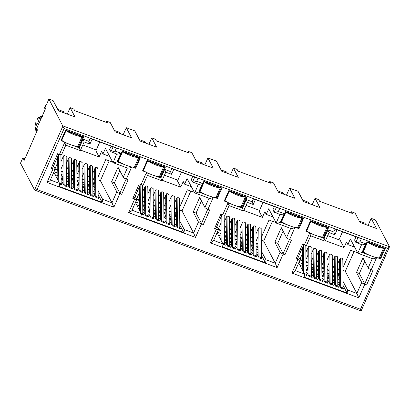<?xml version="1.0" encoding="UTF-8"?>
<svg xmlns="http://www.w3.org/2000/svg" width="410" height="410" viewBox="0 0 410 410"><rect width="100%" height="100%" fill="white"/><g stroke="black" fill="none" stroke-linecap="round" stroke-linejoin="round"><path stroke-width="0.61" d="M41.154 118.469A9.169 8.605 152.4 0 0 40.58 118.751L40.826 119.213M41.343 118.039L40.58 118.751M36.905 131.113L35.931 129.247L36.049 131.502A10.03 9.409 152.4 0 0 36.48 132.082M36.049 131.502L34.999 126.854L35.455 123.005L37.453 126.823M38.73 123.938L35.593 122.774L35.455 123.005M60.962 140.615L61.387 140.63L65.8 130.672L82.907 137.001L83.742 136.858L65.6 130.144L60.962 140.615L64.175 141.804M76.014 146.185L79.104 147.328L83.742 136.858M77.951 145.924L79.104 147.328M117.562 161.56L117.988 161.576L122.4 151.618L139.508 157.952L140.343 157.809L122.2 151.095L117.562 161.56L120.776 162.749M132.614 167.131L135.705 168.274L140.343 157.809M134.552 166.87L135.705 168.274M147.236 160.356L147.436 160.884L164.543 167.213L165.379 167.075L147.236 160.356L142.598 170.826L145.811 172.015M157.65 176.397L160.74 177.54L159.587 176.136M142.598 170.826L143.023 170.842L147.436 160.884M228.872 190.573L229.072 191.101L246.179 197.43L247.015 197.287L228.872 190.573L224.234 201.038L227.089 202.094M227.089 202.089L227.406 202.207M239.322 206.614L242.377 207.752L241.223 206.348M224.234 201.038L224.659 201.054L229.072 191.101M199.198 191.772L199.629 191.793L204.036 181.835L221.144 188.164L221.979 188.021L203.837 181.307L199.198 191.772L202.371 192.941M214.491 197.435L217.341 198.486L221.979 188.021M216.188 197.082L217.341 198.486M305.87 231.255L306.301 231.271L310.713 221.313L327.815 227.642L328.651 227.499L310.508 220.785L305.87 231.255L308.725 232.306M308.725 232.301L309.043 232.419M320.958 236.826L324.013 237.969L328.651 227.499M322.86 236.56L324.013 237.969M280.835 221.989L281.265 222.005L285.678 212.047L302.78 218.376L303.615 218.233L285.478 211.519L280.835 221.989L284.007 223.153M295.923 227.56L298.977 228.703L303.615 218.233M297.824 227.294L298.977 228.703M177.904 180.164L164.436 175.178M24.989 158.583L22.878 157.804L20.5 163.165L34.681 190.096L361.143 310.918L389.5 246.769C389.638 247.081 388.982 247.573 387.542 248.255L64.103 128.55L37.064 189.574L360.503 309.273L361.102 310.857M181.425 172.21L177.525 181.015L180.738 187.155L162.17 180.282M149.891 173.968L146.37 172.666L141.096 184.567L139.282 183.895L132.835 198.445L134.649 199.116L128.653 212.652C131.082 211.498 132.169 210.673 131.912 210.176L141.245 213.63L135.423 202.519M141.245 213.63C141.445 214.194 141.281 215.199 140.748 216.644L183.767 232.562C184.3 231.122 184.469 230.118 184.264 229.554L193.597 233.008L198.46 222.025L193.223 212.031L196.077 213.087L201.469 200.91M141.332 214.251L143.613 215.096L142.741 213.431M142.793 212.031L143.741 212.385L145.791 215.901L148.902 217.054L148.03 215.388M148.077 213.989L149.03 214.343L151.08 217.859L154.191 219.012L153.314 217.341M153.366 215.947L154.314 216.301L156.364 219.816L159.475 220.964L158.603 219.299M158.655 217.905L159.603 218.253L161.653 221.774L164.764 222.922L163.892 221.256M163.938 219.862L164.892 220.211L166.942 223.727L170.047 224.88L169.176 223.214M169.227 221.815L170.176 222.169L172.226 225.684L175.337 226.838L174.465 225.172M174.511 223.773L175.465 224.126L177.515 227.642L180.625 228.79L179.816 227.248M176.52 224.47L176.177 225.244M123.164 134.767L126.285 127.72L134.787 130.867L140.112 141.04L156.646 147.159L151.777 137.862L155.487 139.236L156.359 140.902L189.01 152.986L188.139 151.321L187.626 152.474M174.388 210.95L176.346 206.537M179.544 199.316L179.683 198.824M176.408 213.072L175.449 212.713L174.947 213.835M194.33 192.362L187.385 189.789L179.621 207.311M206.491 194.919L198.722 192.044C196.195 193.013 194.801 193.253 194.535 192.761L187.098 178.55L184.608 184.167L183.229 181.538L180.738 187.155M142.536 185.617L142.67 184.977M136.653 198.891L139.338 192.838M147.82 187.575L147.477 186.314L146.18 185.838L145.027 186.391L142.598 191.88M139.395 199.101L139.087 199.793M147.902 186.74L147.964 187.088M142.67 199.209L144.622 194.796M153.109 189.533L152.761 188.272L151.469 187.79L150.316 188.349L147.882 193.838M144.684 201.059L144.376 201.751M153.191 188.697L153.248 189.041M147.954 201.166L149.911 196.754M158.398 191.49L158.05 190.23L156.753 189.748L155.6 190.307L153.171 195.796M149.973 203.011L149.665 203.708M158.475 190.65L158.537 190.998M153.243 203.124L155.195 198.707M163.682 193.448L163.339 192.182L162.042 191.706L160.889 192.264L158.455 197.753M155.257 204.969L154.949 205.666M163.764 192.608L163.826 192.956M158.526 205.077L160.484 200.664M168.971 195.401L168.623 194.14L167.326 193.663L166.178 194.217L163.744 199.706M160.546 206.927L160.238 207.619M169.048 194.565L169.11 194.914M163.815 207.035L165.773 202.622M174.255 197.359L173.912 196.098L172.615 195.616L171.462 196.175L169.033 201.664M165.83 208.885L165.522 209.577M174.337 196.523L174.399 196.872M169.104 208.992L171.057 204.58M179.626 198.481L179.6 199.188L179.196 198.056L177.904 197.574L176.751 198.132L174.317 203.621M171.119 210.842L170.811 211.534M22.878 157.804L24.205 160.346L28.28 151.157L37.423 129.955L36.685 128.555L45.961 107.62L45.505 106.738L48.898 99.082L53.146 100.655L58.476 110.828L75.01 116.947L70.141 107.651L73.846 109.024L74.722 110.69L107.374 122.774L106.503 121.109L110.208 122.477L115.077 131.774L131.61 137.893L126.285 127.72M96.263 149.952L82.794 144.966M61.172 183.342L61.977 184.884L59.696 184.039M66.456 185.294L67.266 186.837L64.155 185.689L62.105 182.173L61.157 181.82M66.44 183.777L67.394 184.131L69.444 187.647L72.555 188.795L71.745 187.252M71.73 185.735L72.678 186.084L74.728 189.599L77.838 190.752L77.029 189.21M77.018 187.693L77.967 188.041L80.017 191.557L83.127 192.71L82.318 191.168M82.302 189.645L83.25 189.999L85.3 193.515L88.411 194.668L87.607 193.125M87.591 191.603L88.539 191.957L90.589 195.473L93.7 196.621L92.891 195.078M92.875 193.561L93.829 193.915L95.879 197.43L98.989 198.578L98.18 197.036M94.884 194.258L94.541 195.032M98.159 194.76L102.131 202.35L59.112 186.427C59.64 184.992 59.809 183.987 59.609 183.419L53.787 172.308M98.118 190.727L102.628 199.342C102.828 199.911 102.664 200.91 102.131 202.35M93.413 183.393L93.808 182.501L94.787 184.367M98.01 179.816L100.383 180.692L111.961 202.791L116.824 191.813L111.587 181.814L114.436 182.87L119.833 170.693M94.771 182.855L93.808 182.501M112.694 162.15L105.749 159.577L97.985 177.094M52.475 168.284L51.194 168.233L53.008 168.905L47.012 182.435L113.877 207.183L119.874 193.648L121.688 194.32L128.135 179.77L126.326 179.098C124.717 178.463 123.702 177.853 123.272 177.263L118.039 167.265L111.587 181.814M100.383 180.692L109.178 160.848M124.855 164.707L117.081 161.827C114.559 162.801 113.165 163.036 112.899 162.544L105.457 148.338L102.971 153.955L101.593 151.326L99.102 156.943L95.889 150.803L99.789 141.998M102.971 153.955L109.706 156.446M105.99 122.262L106.503 121.109M80.534 150.07L99.102 156.943M53.566 165.978L55.145 168.987C55.273 169.468 54.561 169.438 53.008 168.905M60.9 155.405L61.034 154.765M53.751 166.332L53.869 165.291M55.017 168.679L57.697 162.626M66.184 157.363L65.841 156.102L64.544 155.621L63.391 156.179L60.962 161.668M57.759 168.889L57.451 169.581M66.266 156.517L66.328 156.871M61.028 168.997L62.986 164.579M71.473 159.321L71.125 158.06L69.828 157.578L68.68 158.137L66.246 163.626M63.048 170.842L62.74 171.539M71.555 158.475L71.617 158.824M66.317 170.95L68.275 166.537M76.757 161.273L76.414 160.013L75.117 159.536L73.964 160.095L71.535 165.578M68.337 172.8L68.029 173.491M76.839 160.433L76.901 160.781M71.606 172.907L73.559 168.495M82.046 163.231L81.703 161.97L80.406 161.494L79.253 162.047L76.819 167.536M73.621 174.757L73.313 175.449M82.128 162.386L82.19 162.739M76.89 174.865L78.848 170.452M87.335 165.189L86.987 163.928L85.69 163.446L84.537 164.005L82.108 169.494M78.91 176.715L78.602 177.407M87.412 164.343L87.474 164.697M82.179 176.823L84.132 172.41M92.619 167.147L92.276 165.886L90.979 165.404L89.826 165.963L87.397 171.452M84.194 178.668L83.886 179.365M92.701 166.301L92.762 166.655M87.463 178.78L89.421 174.363M97.908 169.104L97.559 167.844L96.263 167.362L95.115 167.921L92.68 173.409M89.482 180.625L89.175 181.322M97.99 168.259L98.051 168.607M92.752 180.733L94.71 176.32M37.054 130.78L34.999 126.854M35.931 129.247A9.169 8.605 152.4 0 0 36.49 130.605L36.838 131.272M117.081 161.827L120.909 153.202L115.102 151.049C112.576 152.023 111.182 152.259 110.92 151.767L109.68 149.399L111.105 146.185M286.436 195.196L289.557 188.149L298.06 191.296L303.385 201.469L319.923 207.588L315.054 198.291L318.76 199.66L319.631 201.33L352.287 213.415L351.411 211.75L350.904 212.903M204.8 164.979L207.921 157.937L216.424 161.079L221.748 171.252L238.287 177.371L233.418 168.079L237.123 169.448L237.995 171.113L270.651 183.198L269.775 181.533L269.267 182.686M325.448 240.711L344.016 247.578L340.156 240.214L327.708 235.606M339.68 273.496L338.721 273.142L338.224 274.264M357.602 252.791L350.658 250.218L342.893 267.735M372.531 258.715L357.812 253.185C358.068 253.672 359.462 253.431 361.994 252.468L365.817 243.837C363.291 244.811 361.897 245.052 361.635 244.555L357.812 253.185L350.371 238.979L347.88 244.596L346.501 241.961L344.016 247.578M305.809 246.046L305.942 245.405M299.925 259.32L302.611 253.267M311.098 248.004L310.749 246.743L309.453 246.261L308.299 246.82L305.87 252.309M302.672 259.525L302.365 260.222M311.175 247.163L311.236 247.512M305.942 259.638L307.895 255.22M316.382 249.962L316.038 248.696L314.742 248.219L313.588 248.778L311.154 254.267M307.956 261.483L307.649 262.18M316.464 249.121L316.525 249.47M311.226 261.59L313.184 257.178M321.671 251.914L321.322 250.653L320.026 250.177L318.877 250.73L316.443 256.219M313.245 263.44L312.938 264.132M321.747 251.079L321.809 251.427M316.515 263.548L318.473 259.135M326.954 253.872L326.611 252.611L325.314 252.129L324.161 252.688L321.732 258.177M318.529 265.398L318.221 266.09M327.036 253.037L327.098 253.38M321.804 265.506L323.756 261.093M332.243 255.83L331.895 254.569L330.603 254.087L329.45 254.646L327.016 260.135M323.818 267.356L323.51 268.048M332.325 254.989L332.382 255.338M327.088 267.463L329.045 263.046M337.532 257.787L337.184 256.527L335.887 256.045L334.734 256.604L332.305 262.092M329.107 269.308L328.799 270.005M337.609 256.947L337.671 257.296M332.377 269.416L334.329 265.003M342.816 259.74L342.473 258.479L341.176 258.003L340.023 258.561L337.589 264.045M334.391 271.266L334.083 271.958M342.898 258.905L342.96 259.253M337.661 271.374L339.618 266.961M347.88 244.596L354.619 247.086M356.013 236.821L354.588 240.04L355.829 242.407L361.845 244.719M310.642 235.729L309.642 233.095L304.369 244.99L302.554 244.319L296.107 258.874L297.921 259.545C299.474 260.078 300.181 260.104 300.053 259.627L298.475 256.619M298.7 262.948L304.517 274.059C304.722 274.623 304.553 275.628 304.02 277.068L347.044 292.991L343.067 285.401M343.026 281.368L347.536 289.978C347.741 290.552 347.572 291.551 347.044 292.991M338.721 273.142L339.695 275.007M342.924 270.451L345.292 271.333L356.869 293.432L358.791 297.824L364.787 284.289C363.183 283.653 362.168 283.043 361.733 282.454L356.869 293.432L347.536 289.978M364.787 284.289L366.601 284.96L373.049 270.41L371.234 269.739C369.63 269.103 368.61 268.494 368.185 267.899L362.947 257.905L356.5 272.455L361.733 282.454M345.292 271.333L354.086 251.489M298.664 256.973L298.782 255.932M337.789 284.202L338.737 284.55L340.787 288.066L343.898 289.219L343.088 287.676M332.5 282.244L333.448 282.598L335.498 286.113L338.609 287.261L337.737 285.596M327.216 280.286L328.164 280.64L330.214 284.156L333.325 285.304L332.448 283.638M321.927 278.329L322.875 278.682L324.925 282.198L328.036 283.351L327.165 281.685M316.638 276.376L317.591 276.724L319.641 280.24L322.747 281.393L321.876 279.728M311.354 274.418L312.302 274.767L314.352 278.287L317.463 279.435L316.592 277.77M306.065 272.46L307.013 272.814L309.063 276.33L312.174 277.478L311.303 275.812M306.014 273.854L306.89 275.525L304.604 274.68M339.793 284.894L339.449 285.673M356.5 272.455L359.35 273.511L364.746 261.334M366.601 284.96L364.767 283.858L359.35 273.511M243.812 210.494L262.374 217.367L259.161 211.227L263.066 202.422M259.54 210.376L246.072 205.395M258.044 243.284L257.085 242.93L256.583 244.052M275.966 222.574L269.021 220.006L261.257 237.523M288.127 225.131L280.358 222.256C277.831 223.224 276.437 223.465 276.176 222.973L268.734 208.767L266.244 214.384L264.865 211.75L262.374 217.367M224.173 215.834L224.306 215.188M218.289 229.108L220.975 223.05M229.457 217.787L229.113 216.526L227.816 216.049L226.663 216.608L224.234 222.092M221.036 229.313L220.729 230.005M229.538 216.951L229.6 217.3M224.306 229.421L226.258 225.008M234.745 219.745L234.402 218.484L233.105 218.007L231.952 218.561L229.518 224.05M226.32 231.271L226.012 231.963M234.827 218.909L234.889 219.258M229.59 231.378L231.547 226.966M240.034 221.702L239.686 220.442L238.389 219.96L237.241 220.518L234.807 226.007M231.609 233.228L231.301 233.92M240.111 220.867L240.173 221.21M234.879 233.336L236.831 228.923M245.318 223.66L244.975 222.399L243.678 221.918L242.525 222.476L240.096 227.965M236.893 235.181L236.585 235.878M245.4 222.82L245.462 223.168M240.163 235.294L242.12 230.876M250.607 225.618L250.259 224.357L248.967 223.875L247.814 224.434L245.38 229.923M242.182 237.139L241.874 237.836M250.689 224.777L250.746 225.126M245.452 237.246L247.409 232.834M255.891 227.57L255.548 226.31L254.251 225.833L253.098 226.387L250.669 231.875M247.471 239.097L247.163 239.788M255.973 226.735L256.035 227.084M250.741 239.204L252.693 234.792M261.18 229.528L260.837 228.267L259.54 227.791L258.387 228.344L255.953 233.833M252.755 241.054L252.447 241.746M261.262 228.693L261.324 229.041M256.024 241.162L257.982 236.749M266.244 214.384L272.978 216.875M274.377 206.609L272.952 209.828L274.193 212.195L276.453 207.091M231.527 204.185L228.006 202.878L222.732 214.778L220.918 214.107L214.471 228.657L216.285 229.333L210.289 242.863L277.15 267.607L283.146 254.077C281.547 253.441 280.532 252.832 280.097 252.242L274.859 242.243L277.713 243.299L283.105 231.122M283.146 254.077L284.96 254.748L291.413 240.193L289.598 239.522C287.994 238.892 286.974 238.277 286.544 237.687L281.311 227.688L274.859 242.243M261.283 240.239L263.656 241.121L272.45 221.272M263.656 241.121L275.233 263.22L280.097 252.242M284.96 254.748L283.131 253.646L277.713 243.299M257.085 242.93L258.059 244.79M261.39 251.151L265.9 259.766L275.233 263.22L277.15 267.607M210.289 242.863C212.718 241.71 213.805 240.89 213.554 240.393L222.881 243.842C223.086 244.411 222.917 245.411 222.384 246.856L265.403 262.779C265.941 261.339 266.105 260.335 265.9 259.766M265.403 262.779L261.431 255.189M256.153 253.99L257.101 254.338L259.151 257.854L262.262 259.007L261.452 257.465M250.864 252.032L251.812 252.381L253.862 255.896L256.973 257.049L256.101 255.384M245.575 250.074L246.528 250.428L248.578 253.944L251.689 255.092L250.812 253.426M240.291 248.117L241.239 248.47L243.289 251.986L246.4 253.134L245.528 251.468M235.002 246.159L235.95 246.512L238.005 250.028L241.111 251.181L240.239 249.511M229.718 244.206L230.666 244.555L232.716 248.07L235.827 249.224L234.95 247.558M224.429 242.248L225.377 242.597L227.427 246.113L230.538 247.266L229.667 245.6M224.378 243.642L225.254 245.308L222.968 244.462M222.881 243.842L217.064 232.731M216.839 226.402L218.417 229.415C218.545 229.892 217.838 229.866 216.285 229.333M217.023 226.756L217.146 225.72M258.156 254.682L257.813 255.456M184.608 184.167L191.342 186.663M192.741 176.397L191.316 179.611L192.556 181.978L194.817 176.874M128.653 212.652L195.514 237.395L201.51 223.865L203.324 224.536L209.776 209.981L207.962 209.31C206.353 208.675 205.338 208.065 204.908 207.475L199.675 197.476L193.223 212.031M179.647 210.028L182.019 210.904L190.814 191.06M182.019 210.904L193.597 233.008L195.514 237.395M203.324 224.536L201.494 223.435L196.077 213.087M175.449 212.713L176.423 214.579M179.754 220.939L184.264 229.554M183.767 232.562L179.795 224.972M135.203 196.19L136.781 199.198C136.909 199.68 136.202 199.649 134.649 199.116M135.387 196.544L135.505 195.503M121.001 133.967L119.904 132.456L114.359 130.406M146.037 143.233L144.94 141.722L139.395 139.672M121.688 194.32L119.858 193.218L114.436 182.87M39.263 122.739L37.407 118.69A7.447 6.99 -27.6 0 1 42.209 116.091M37.264 118.92L39.073 117.66L40.395 120.186M42.461 116.46L39.073 117.66M48.898 99.082L64.103 128.55M351.411 211.75L355.121 213.118L359.99 222.415L376.523 228.534L371.193 218.361L375.447 219.934L389.5 246.769L62.955 125.916L34.553 189.999C34.732 190.291 35.568 190.148 37.064 189.574M68.255 143.756L64.734 142.454L59.46 154.35C61.003 154.883 61.715 154.908 61.592 154.432M59.46 154.35L57.646 153.678L51.194 168.233M47.012 182.435C49.446 181.287 50.532 180.461 50.276 179.964L59.609 183.419M113.877 207.183L111.961 202.791L102.628 199.342M119.874 193.648C118.275 193.018 117.26 192.403 116.824 191.813M126.326 179.098L131.595 167.198C129.068 168.161 127.674 168.402 127.413 167.915L123.272 177.263M113.109 162.703L116.722 153.914C116.983 154.401 118.377 154.16 120.909 153.202M116.932 154.078L110.92 151.767L113.18 146.662M115.102 151.049L116.389 148.138L90.164 138.431L88.873 141.342L89.877 143.982M88.873 141.342L83.071 139.195L84.07 141.829M83.071 139.195L79.243 147.825L80.247 150.46M64.734 142.454L65.733 145.089M141.096 184.567C142.639 185.095 143.351 185.12 143.228 184.649M132.835 198.445L134.111 198.496M201.51 223.865C199.911 223.23 198.896 222.62 198.46 222.025M207.962 209.31L213.231 197.415C210.704 198.378 209.31 198.614 209.049 198.132L204.908 207.475M194.745 192.915L198.363 184.131C198.619 184.613 200.013 184.377 202.545 183.413L196.738 181.266C194.212 182.235 192.818 182.476 192.556 181.978L198.568 184.29M196.738 181.266L198.03 178.355L171.8 168.648L170.509 171.559L164.707 169.407L165.707 172.046M171.513 174.194L170.509 171.559M164.707 169.407L160.879 178.037L161.883 180.672M146.37 172.666L147.369 175.301M222.732 214.778C224.28 215.306 224.987 215.337 224.864 214.86M214.471 228.657L215.747 228.708M289.598 239.522L294.867 227.627C292.34 228.59 290.946 228.831 290.685 228.344L286.544 237.687M290.895 228.503L276.176 222.973L279.999 214.343C280.261 214.83 281.655 214.589 284.181 213.625L278.375 211.478C275.848 212.447 274.454 212.687 274.193 212.195L280.209 214.502M278.375 211.478L279.666 208.567L253.436 198.86L252.15 201.771L246.343 199.624L247.343 202.258M253.149 204.405L252.15 201.771M246.343 199.624L242.52 208.249L243.519 210.889M228.006 202.878L229.005 205.518M304.369 244.99C305.916 245.523 306.624 245.549 306.501 245.072M296.107 258.874L297.383 258.92M297.921 259.545L291.925 273.075C294.354 271.922 295.441 271.102 295.19 270.605L304.517 274.059M371.234 269.739L376.508 257.839C373.976 258.802 372.582 259.043 372.326 258.556L368.185 267.899M358.094 237.303L355.829 242.407C356.09 242.894 357.484 242.653 360.011 241.69L361.302 238.779L335.072 229.072L333.786 231.983L327.979 229.836L324.156 238.466L317.427 235.975M334.785 234.617L333.786 231.983M328.979 232.47L327.979 229.836M325.156 241.1L324.156 238.466M64.401 113.022L63.304 111.51L57.759 109.455M342.514 231.829L338.988 239.783M365.915 224.608L364.818 223.096L359.273 221.046M367.314 242.259L384.416 248.588L385.251 248.445L367.114 241.731L362.476 252.201L362.901 252.217L367.314 242.259L367.114 241.731M371.193 218.361L368.072 225.408M384.416 248.588L380.003 258.546L380.613 258.915L385.251 248.445M310.713 221.313L310.508 220.785M327.815 227.642L323.403 237.6M309.314 203.662L308.212 202.15L302.667 200.095M284.279 194.396L283.177 192.885L277.632 190.829M285.678 212.047L285.478 211.519M269.775 181.533L273.48 182.906L278.349 192.203L294.887 198.322L289.557 188.149M302.78 218.376L298.367 228.334M242.377 207.752L247.015 197.287M246.179 197.43L241.767 207.388M227.673 173.445L226.576 171.933L221.031 169.883M202.637 164.179L201.541 162.673L195.995 160.617M204.036 181.835L203.837 181.307M188.139 151.321L191.844 152.694L196.713 161.991L213.251 168.11L207.921 157.937M221.144 188.164L216.731 198.122M164.543 167.213L160.131 177.171M160.74 177.54L165.379 167.075M151.777 137.862L148.891 144.376M122.4 151.618L122.2 151.095M139.508 157.952L135.095 167.905M65.8 130.672L65.6 130.144M82.907 137.001L78.494 146.959M379.46 257.511L380.003 258.546M362.476 252.201L365.643 253.365M377.559 257.777L380.613 258.915M315.054 198.291L312.2 204.728M233.418 168.079L230.563 174.516M70.141 107.651L67.255 114.159M94.894 195.59L94.638 168.992M97.898 168.095L98.18 197.328A4.3 1.133 110.3 0 1 98.108 198.255M95.745 197.179A4.3 1.133 110.3 0 0 95.796 196.446L95.515 167.454M58.779 181.835L58.517 154.806M57.871 180.098L57.641 156.779M60.89 154.749L61.172 183.634A4.3 1.133 110.3 0 1 61.095 184.556M63.176 183.849L62.914 157.255M66.174 156.353L66.461 185.586A4.3 1.133 110.3 0 1 66.384 186.514M64.027 185.443A4.3 1.133 110.3 0 0 64.078 184.705L63.796 155.718M89.611 193.633L89.349 167.039M92.609 166.137L92.896 195.37A4.3 1.133 110.3 0 1 92.819 196.298M90.461 195.227A4.3 1.133 110.3 0 0 90.513 194.489L90.231 165.496M68.46 185.807L68.204 159.213M71.463 158.311L71.745 187.544A4.3 1.133 110.3 0 1 71.673 188.472M69.311 187.401A4.3 1.133 110.3 0 0 69.362 186.663L69.08 157.671M84.322 191.68L84.065 165.081M87.325 164.184L87.607 193.417A4.3 1.133 110.3 0 1 87.53 194.34M85.172 193.269A4.3 1.133 110.3 0 0 85.224 192.531L84.942 163.544M73.749 187.765L73.487 161.166M76.752 160.269L77.034 189.502A4.3 1.133 110.3 0 1 76.957 190.424M74.599 189.353A4.3 1.133 110.3 0 0 74.651 188.62L74.369 159.628M79.033 189.722L78.776 163.124M82.036 162.227L82.323 191.46A4.3 1.133 110.3 0 1 82.246 192.382M79.888 191.311A4.3 1.133 110.3 0 0 79.935 190.578L79.653 161.586M63.089 175.131L61.203 174.434L62.843 177.571L62.171 180.051L61.121 178.048M61.085 174.393L61.095 175.449M68.378 177.089L66.487 176.392L68.132 179.529L67.455 182.009L68.429 182.368M66.369 176.346L66.379 177.407M66.405 180.005L67.455 182.009L66.42 181.625M73.662 179.047L71.776 178.35L73.421 181.486L72.744 183.967L73.713 184.326M71.658 178.304L71.668 179.365M71.694 181.963L72.744 183.967L71.709 183.583M78.951 181.005L77.065 180.303L78.705 183.444L78.028 185.925L79.002 186.284M76.942 180.262L76.952 181.322M76.977 183.916L78.028 185.925L76.993 185.54M84.234 182.962L82.349 182.26L83.994 185.397L83.317 187.882L84.286 188.241M82.231 182.219L82.241 183.28M82.266 185.873L83.317 187.882L82.282 187.498M87.571 189.456L88.606 189.835L89.277 187.355L87.52 184.172M87.53 185.233L87.637 184.218L89.523 184.915M89.575 190.194L88.606 189.835L87.555 187.831M84.26 185.499L83.994 185.397M78.976 183.542L78.705 183.444M73.687 181.584L73.421 181.486M68.398 179.631L68.132 179.529M63.114 177.673L62.843 177.571M61.136 179.672L63.14 180.415M94.879 193.94L94.402 193.766L94.869 192.72M94.833 189.41L92.829 188.672M89.549 187.457L89.277 187.355M92.855 191.409L94.864 192.152M94.823 187.964L94.115 186.617L92.803 186.13M94.115 186.617L93.5 183.557L92.778 183.29M89.498 182.076L87.489 181.333M84.209 180.118L82.205 179.375M78.92 178.16L76.916 177.422M73.636 176.208L71.627 175.465M68.347 174.25L66.343 173.507M63.063 172.292L61.054 171.549M57.774 170.334L55.099 169.345M57.8 173.179L54.023 171.78M55.032 174.68L57.825 175.716M56.805 178.068L57.851 178.458M93.5 183.557L92.773 182.65M89.488 181.435L87.484 180.697M84.204 179.483L82.195 178.739M78.915 177.525L76.911 176.782M73.631 175.567L71.622 174.824M68.342 173.609L66.338 172.866M63.053 171.652L61.049 170.914M57.769 169.699L54.971 168.664M66.246 130.836A11.459 2.557 23.9 0 0 81.908 136.632M82.041 136.684L77.782 146.303A11.459 2.557 23.9 0 1 61.71 140.358L65.974 130.739M45.233 109.265L44.485 107.835L45.618 105.278L45.905 105.836M45.618 105.278L46.074 105.452M122.851 151.787A11.459 2.557 23.9 0 0 138.508 157.578M138.647 157.63L134.383 167.249A11.459 2.557 23.9 0 1 118.316 161.304L122.575 151.685M204.487 181.999A11.459 2.557 23.9 0 0 220.144 187.795M220.283 187.847L216.019 197.466A11.459 2.557 23.9 0 1 199.952 191.516L204.216 181.897M286.124 212.211A11.459 2.557 23.9 0 0 301.781 218.007M301.919 218.058L297.655 227.678A11.459 2.557 23.9 0 1 281.588 221.733L285.852 212.113M367.76 242.428A11.459 2.557 23.9 0 0 383.417 248.219M383.555 248.27L379.291 257.89A11.459 2.557 23.9 0 1 363.224 251.945L367.488 242.325M147.887 161.053A11.459 2.557 23.9 0 0 163.544 166.844M163.682 166.896L159.418 176.515A11.459 2.557 23.9 0 1 143.351 170.57L147.61 160.951M229.523 191.265A11.459 2.557 23.9 0 0 245.18 197.061M245.318 197.107L241.054 206.727A11.459 2.557 23.9 0 1 224.987 200.782L229.246 191.162M311.159 221.477A11.459 2.557 23.9 0 0 326.816 227.273M326.954 227.324L322.69 236.944A11.459 2.557 23.9 0 1 306.624 230.994L310.888 221.374M144.725 205.348L142.839 204.646L144.484 207.788L143.808 210.268L142.757 208.26M142.721 204.605L142.731 205.666M150.014 207.301L148.123 206.604L149.768 209.741L149.091 212.221L150.065 212.585M148.005 206.563L148.015 207.619M148.041 210.217L149.091 212.221L148.056 211.842M155.298 209.259L153.412 208.562L155.057 211.698L154.38 214.179L155.349 214.538M153.294 208.516L153.304 209.577M153.33 212.175L154.38 214.179L153.345 213.8M160.587 211.217L158.701 210.52L160.341 213.656L159.669 216.137L160.638 216.495M158.583 210.473L158.593 211.534M158.619 214.133L159.669 216.137L158.634 215.752M165.876 213.174L163.985 212.477L165.63 215.614L164.953 218.094L165.927 218.453M163.867 212.431L163.877 213.492M163.903 216.085L164.953 218.094L163.918 217.71M169.207 219.668L170.242 220.052L170.919 217.572L169.156 214.389M169.166 215.45L169.274 214.43L171.16 215.132M171.211 220.411L170.242 220.052L169.192 218.043M165.896 215.711L165.63 215.614M160.612 213.753L160.341 213.656M155.323 211.801L155.057 211.698M150.039 209.843L149.768 209.741M144.75 207.885L144.484 207.788M142.772 209.884L144.776 210.627M176.515 224.157L176.044 223.978L176.505 222.937M176.474 219.627L174.465 218.884M171.185 217.669L170.919 217.572M174.491 221.625L176.5 222.369M176.459 218.176L175.752 216.828L174.44 216.347M175.752 216.828L175.137 213.774L174.414 213.502M171.134 212.288L169.125 211.545M165.845 210.33L163.841 209.592M160.561 208.377L158.552 207.634M155.272 206.42L153.268 205.676M149.983 204.462L147.979 203.719M144.699 202.504L142.69 201.761M139.41 200.551L136.735 199.557M139.441 203.391L135.659 201.992M136.668 204.892L139.462 205.928M138.442 208.28L139.492 208.669M175.137 213.774L174.409 212.867M171.129 211.652L169.12 210.909M165.84 209.695L163.836 208.951M160.551 207.737L158.547 206.994M155.267 205.779L153.258 205.036M149.978 203.826L147.974 203.083M144.694 201.869L142.685 201.125M139.405 199.911L136.612 198.876M226.361 235.56L224.475 234.863L226.12 238L225.444 240.48L224.393 238.471M224.357 234.817L224.367 235.878M231.65 237.518L229.764 236.816L231.404 239.958L230.727 242.438L231.701 242.797M229.646 236.775L229.656 237.836M229.677 240.429L230.727 242.438L229.697 242.054M236.934 239.476L235.048 238.774L236.693 241.91L236.016 244.396L236.99 244.755M234.93 238.733L234.94 239.794M234.966 242.387L236.016 244.396L234.981 244.011M242.223 241.428L240.337 240.731L241.977 243.868L241.305 246.348L242.274 246.707M240.219 240.685L240.229 241.746M240.255 244.345L241.305 246.348L240.27 245.969M247.512 243.386L245.621 242.689L247.266 245.826L246.589 248.306L247.563 248.665M245.503 242.643L245.513 243.704M245.539 246.302L246.589 248.306L245.554 247.922M250.843 249.88L251.878 250.264L252.555 247.783L250.792 244.601M250.802 245.662L250.91 244.647L252.796 245.344M252.847 250.623L251.878 250.264L250.828 248.255M247.537 245.923L247.266 245.826M242.248 243.97L241.977 243.868M236.959 242.013L236.693 241.91M231.676 240.055L231.404 239.958M226.387 238.097L226.12 238M224.408 240.096L226.412 240.839M258.151 254.369L257.68 254.195L258.141 253.149M258.11 249.839L256.101 249.095M252.821 247.881L252.555 247.783M256.132 251.837L258.136 252.58M258.095 248.388L257.388 247.04L256.081 246.559M257.388 247.04L256.773 243.986L256.05 243.719M252.77 242.505L250.766 241.762M247.481 240.547L245.477 239.804M242.197 238.589L240.188 237.846M236.908 236.631L234.904 235.888M231.624 234.674L229.615 233.936M226.335 232.721L224.332 231.978M221.046 230.763L218.371 229.774M221.077 233.603L217.295 232.203M218.304 235.109L221.103 236.139M220.078 238.497L221.128 238.881M256.773 243.986L256.045 243.079M252.765 241.864L250.756 241.121M247.476 239.906L245.472 239.163M242.192 237.949L240.183 237.211M236.903 235.996L234.899 235.253M231.614 234.038L229.61 233.295M226.33 232.08L224.321 231.337M221.041 230.123L218.248 229.087M307.997 265.772L306.111 265.075L307.756 268.212L307.08 270.692L306.029 268.688M305.993 265.029L306.003 266.09M313.286 267.73L311.4 267.033L313.04 270.169L312.369 272.65L313.337 273.009M311.282 266.987L311.292 268.048M311.318 270.646L312.369 272.65L311.333 272.266M318.575 269.688L316.684 268.986L318.329 272.127L317.653 274.608L318.626 274.966M316.566 268.945L316.576 270.005M316.602 272.599L317.653 274.608L316.617 274.223M323.859 271.645L321.973 270.943L323.618 274.085L322.942 276.565L323.91 276.924M321.855 270.902L321.865 271.963M321.891 274.556L322.942 276.565L321.906 276.181M329.148 273.598L327.262 272.901L328.902 276.038L328.226 278.518L329.199 278.882M327.139 272.86L327.149 273.916M327.175 276.514L328.226 278.518L327.19 278.139M332.479 280.091L333.514 280.476L334.191 277.995L332.428 274.813M332.438 275.874L332.546 274.859L334.432 275.556M334.483 280.835L333.514 280.476L332.464 278.472M329.174 276.14L328.902 276.038M323.885 274.182L323.618 274.085M318.596 272.225L318.329 272.127M313.312 270.267L313.04 270.169M308.023 268.314L307.756 268.212M306.044 270.313L308.048 271.051M339.787 284.581L339.316 284.407L339.777 283.361M339.746 280.05L337.737 279.307M334.457 278.098L334.191 277.995M337.768 282.049L339.772 282.792M339.731 278.605L339.024 277.257L337.717 276.77M339.024 277.257L338.414 274.198L337.686 273.931M334.406 272.717L332.402 271.973M329.117 270.759L327.113 270.016M323.833 268.801L321.824 268.058M318.544 266.843L316.54 266.105M313.26 264.891L311.252 264.148M307.971 262.933L305.968 262.19M302.683 260.975L300.012 259.986M302.713 263.814L298.931 262.415M299.941 265.321L302.739 266.356M301.714 268.709L302.764 269.098M338.414 274.198L337.681 273.291M334.401 272.076L332.392 271.333M329.112 270.118L327.108 269.38M323.828 268.166L321.819 267.422M318.539 266.208L316.535 265.465M313.25 264.25L311.246 263.507M307.966 262.292L305.957 261.549M302.677 260.34L299.884 259.304M176.531 225.802L176.274 199.209M179.534 198.317L179.821 227.545A4.3 1.133 110.3 0 1 179.744 228.467M177.386 227.396A4.3 1.133 110.3 0 0 177.433 226.658L177.151 197.676M140.415 212.052L140.153 185.023M139.508 210.315L139.277 186.996M142.531 184.961L142.808 213.846A4.3 1.133 110.3 0 1 142.731 214.768M144.812 214.066L144.551 187.467M147.81 186.576L148.097 215.803A4.3 1.133 110.3 0 1 148.02 216.726M145.663 215.655A4.3 1.133 110.3 0 0 145.714 214.922L145.432 185.935M171.247 223.85L170.985 197.251M174.245 196.359L174.532 225.587A4.3 1.133 110.3 0 1 174.455 226.51M172.097 225.438A4.3 1.133 110.3 0 0 172.149 224.706L171.867 195.719M150.096 216.019L149.84 189.425M153.099 188.533L153.386 217.761A4.3 1.133 110.3 0 1 153.309 218.684M150.952 217.613A4.3 1.133 110.3 0 0 150.998 216.875L150.716 187.893M165.958 221.892L165.701 195.293M168.961 194.401L169.243 223.629A4.3 1.133 110.3 0 1 169.166 224.552M166.808 223.481A4.3 1.133 110.3 0 0 166.86 222.748L166.578 193.761M155.385 217.976L155.123 191.383M158.388 190.491L158.67 219.714A4.3 1.133 110.3 0 1 158.593 220.641M156.236 219.57A4.3 1.133 110.3 0 0 156.287 218.832L156.005 189.85M160.674 219.934L160.412 193.335M163.672 192.444L163.959 221.672A4.3 1.133 110.3 0 1 163.882 222.594M161.525 221.523A4.3 1.133 110.3 0 0 161.571 220.79L161.294 191.808M258.167 256.019L257.91 229.421M261.17 228.529L261.457 257.757A4.3 1.133 110.3 0 1 261.38 258.679M259.023 257.608A4.3 1.133 110.3 0 0 259.069 256.875L258.787 227.888M222.051 242.264L221.789 215.235M221.144 240.526L220.918 217.208M224.167 215.173L224.444 244.058A4.3 1.133 110.3 0 1 224.372 244.985M226.448 244.278L226.187 217.679M229.451 216.787L229.733 246.015A4.3 1.133 110.3 0 1 229.656 246.938M227.299 245.867A4.3 1.133 110.3 0 0 227.35 245.134L227.068 216.152M252.883 254.062L252.621 227.463M255.886 226.571L256.168 255.799A4.3 1.133 110.3 0 1 256.091 256.721M253.734 255.65A4.3 1.133 110.3 0 0 253.785 254.917L253.503 225.93M231.732 246.236L231.476 219.637M234.735 218.745L235.022 247.973A4.3 1.133 110.3 0 1 234.945 248.896M232.588 247.824A4.3 1.133 110.3 0 0 232.634 247.092L232.352 218.105M247.594 252.104L247.338 225.505M250.597 224.613L250.879 253.841A4.3 1.133 110.3 0 1 250.807 254.769M248.45 253.693A4.3 1.133 110.3 0 0 248.496 252.96L248.214 223.978M237.021 248.193L236.765 221.595M240.024 220.703L240.306 249.931A4.3 1.133 110.3 0 1 240.229 250.853M237.872 249.782A4.3 1.133 110.3 0 0 237.923 249.044L237.641 220.062M242.31 250.146L242.049 223.552M245.308 222.661L245.595 251.883A4.3 1.133 110.3 0 1 245.518 252.811M243.161 251.74A4.3 1.133 110.3 0 0 243.212 251.002L242.93 222.02M339.808 286.231L339.547 259.632M342.806 258.741L343.093 287.969A4.3 1.133 110.3 0 1 343.016 288.891M340.659 287.82A4.3 1.133 110.3 0 0 340.71 287.087L340.428 258.105M303.692 272.476L303.426 245.446M302.78 270.738L302.554 247.42M305.804 245.385L306.085 274.275A4.3 1.133 110.3 0 1 306.009 275.197M308.084 274.49L307.828 247.896M311.087 247.004L311.369 276.227A4.3 1.133 110.3 0 1 311.292 277.155M308.935 276.084A4.3 1.133 110.3 0 0 308.986 275.346L308.704 246.364M334.519 284.273L334.263 257.68M337.522 256.783L337.804 286.011A4.3 1.133 110.3 0 1 337.727 286.938M335.37 285.867A4.3 1.133 110.3 0 0 335.421 285.129L335.139 256.147M313.373 276.448L313.112 249.849M316.371 248.957L316.658 278.185A4.3 1.133 110.3 0 1 316.582 279.107M314.224 278.036A4.3 1.133 110.3 0 0 314.275 277.303L313.993 248.322M329.23 282.316L328.974 255.722M332.233 254.83L332.52 284.053A4.3 1.133 110.3 0 1 332.443 284.981M330.086 283.91A4.3 1.133 110.3 0 0 330.132 283.172L329.85 254.19M318.657 278.405L318.401 251.807M321.66 250.915L321.942 280.143A4.3 1.133 110.3 0 1 321.865 281.065M319.508 279.994A4.3 1.133 110.3 0 0 319.559 279.261L319.277 250.274M323.946 280.363L323.685 253.764M326.949 252.873L327.231 282.101A4.3 1.133 110.3 0 1 327.154 283.023M324.797 281.952A4.3 1.133 110.3 0 0 324.848 281.219L324.566 252.232M60.957 155.277L60.972 154.76M305.865 245.918L305.88 245.395M364.767 283.858L371.219 269.308M283.131 253.646L289.583 239.091M224.229 215.706L224.244 215.183M201.494 223.435L207.942 208.88M142.593 185.489L142.608 184.971M119.904 132.456L120.622 133.829M145.658 143.095L144.94 141.722M119.858 193.218L126.306 178.668M387.542 248.255L360.503 309.273M131.595 167.198L129.114 166.281M79.243 147.825L72.514 145.335M213.231 197.415L210.755 196.498M198.722 192.044L202.545 183.413M160.879 178.037L154.15 175.547M294.867 227.627L292.391 226.709M280.358 222.256L284.181 213.625M242.52 208.249L235.786 205.758M291.925 273.075L358.791 297.824M376.508 257.839L374.028 256.921M369.764 255.343L361.994 252.468M365.817 243.837L360.011 241.69M313.163 234.397L309.642 233.095M63.304 111.51L64.021 112.878M364.818 223.096L365.535 224.47M308.212 202.15L308.93 203.519M283.899 194.253L283.177 192.885M227.294 173.307L226.576 171.933M201.541 162.673L202.258 164.041M95.796 196.446L98.18 197.328M59.368 182.968L61.172 183.634M64.078 184.705L66.461 185.586M90.513 194.489L92.896 195.37M69.362 186.663L71.745 187.544M85.224 192.531L87.607 193.417M74.651 188.62L77.034 189.502M79.935 190.578L82.323 191.46M177.433 226.658L179.821 227.545M141.009 213.179L142.808 213.846M145.714 214.922L148.097 215.803M172.149 224.706L174.532 225.587M150.998 216.875L153.386 217.761M166.86 222.748L169.243 223.629M156.287 218.832L158.67 219.714M161.571 220.79L163.959 221.672M259.069 256.875L261.457 257.757M222.645 243.391L224.444 244.058M227.35 245.134L229.733 246.015M253.785 254.917L256.168 255.799M232.634 247.092L235.022 247.973M248.496 252.96L250.879 253.841M237.923 249.044L240.306 249.931M243.212 251.002L245.595 251.883M340.71 287.087L343.093 287.969M304.281 273.603L306.085 274.275M308.986 275.346L311.369 276.227M335.421 285.129L337.804 286.011M314.275 277.303L316.658 278.185M330.132 283.172L332.52 284.053M319.559 279.261L321.942 280.143M324.848 281.219L327.231 282.101M52.49 168.402L58.825 154.114M50.261 180.262L55.15 169.238M113.109 162.708L127.623 168.079M92.127 139.159L89.944 144.084L84.137 141.937M61.618 154.637L65.805 145.191L80.309 150.567L84.142 141.937M134.126 198.614L140.461 184.331M131.897 210.479L136.786 199.45M194.745 192.92L209.259 198.291M173.763 169.371L171.58 174.301L165.773 172.149L161.955 180.779L147.436 175.408L143.254 184.849M215.768 228.831L222.097 214.543M213.533 240.69L218.422 229.661M255.399 199.588L253.216 204.513M229.072 205.625L243.586 210.996L247.414 202.361L253.211 204.513M224.89 215.06L229.077 205.62M297.404 259.043L303.733 244.755M295.174 270.902L300.058 259.878M337.035 229.8L334.857 234.725M306.531 245.277L310.713 235.832L325.222 241.208L329.051 232.572L334.852 234.725"/></g></svg>
